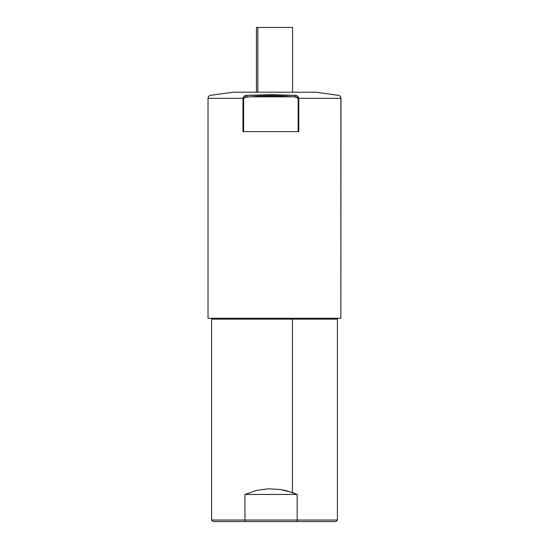 <?xml version="1.0" encoding="UTF-8"?>
<svg xmlns="http://www.w3.org/2000/svg" width="549" height="549" viewBox="0 0 549 549"><rect width="100%" height="100%" fill="white"/><g stroke="black" fill="none" stroke-linecap="round" stroke-linejoin="round"><path stroke-width="0.82" d="M244.978 97.132L258.86 96.336L282.886 96.336L295.842 96.919L298.78 98.312C298.279 96.404 297.036 95.409 295.053 95.334L246.844 95.334C244.785 95.416 243.495 96.404 242.974 98.312L208.023 98.312L242.974 98.312L244.353 96.123L246.844 95.334L270.952 94.675L295.053 95.334L297.448 96.123L298.78 98.312L340.86 98.312L340.86 318.269L340.977 98.312C340.854 96.679 339.982 95.684 338.383 95.334L315.764 92.198L338.266 95.334L315.689 92.198L233.311 92.198M275.941 94.703L273.059 94.703M208.14 318.269L340.86 318.269L340.86 98.312L298.78 98.312L298.78 131.63L242.974 131.63L242.974 98.312L243.598 98.312L243.598 131.63L243.598 98.312L246.844 96.823L246.844 95.334L246.844 96.823L294.895 96.823L295.053 95.334L294.895 96.823L298.141 98.312L298.141 131.63M315.689 92.198L233.236 92.198L210.617 95.334C209.018 95.684 208.146 96.679 208.023 98.312L208.023 318.269L340.929 318.269M243.598 98.312L242.974 98.312L242.974 131.63L298.78 131.63M256.472 27.45L292.569 27.45L257.831 27.45L257.831 92.198L257.831 27.45L256.431 27.45L256.431 92.198M292.432 319.147L292.178 318.269L292.432 319.147L211.591 319.147L292.432 319.147L292.432 492.549L292.432 319.147L337.409 319.147L292.432 319.147M213.204 521.55L245.382 521.55L244.964 520.047L244.964 494.443L256.253 490.47L268.228 488.802L280.443 489.502L292.432 492.549L297.167 494.443L244.964 494.443L256.253 490.47L268.228 488.802L280.443 489.502L286.489 490.737L297.167 494.443L244.964 494.443L244.964 520.047L297.167 520.047L297.167 494.443L297.167 520.047L211.591 520.047L244.964 520.047L245.382 521.55L335.796 521.55M212.463 318.269L211.591 319.147L211.591 520.047L213.094 521.55L296.927 521.55L297.167 520.047L296.927 521.55L335.906 521.55L337.409 520.047L297.167 520.047L337.409 520.047L337.409 319.147L336.537 318.269M292.569 92.198L292.569 27.45"/></g></svg>
